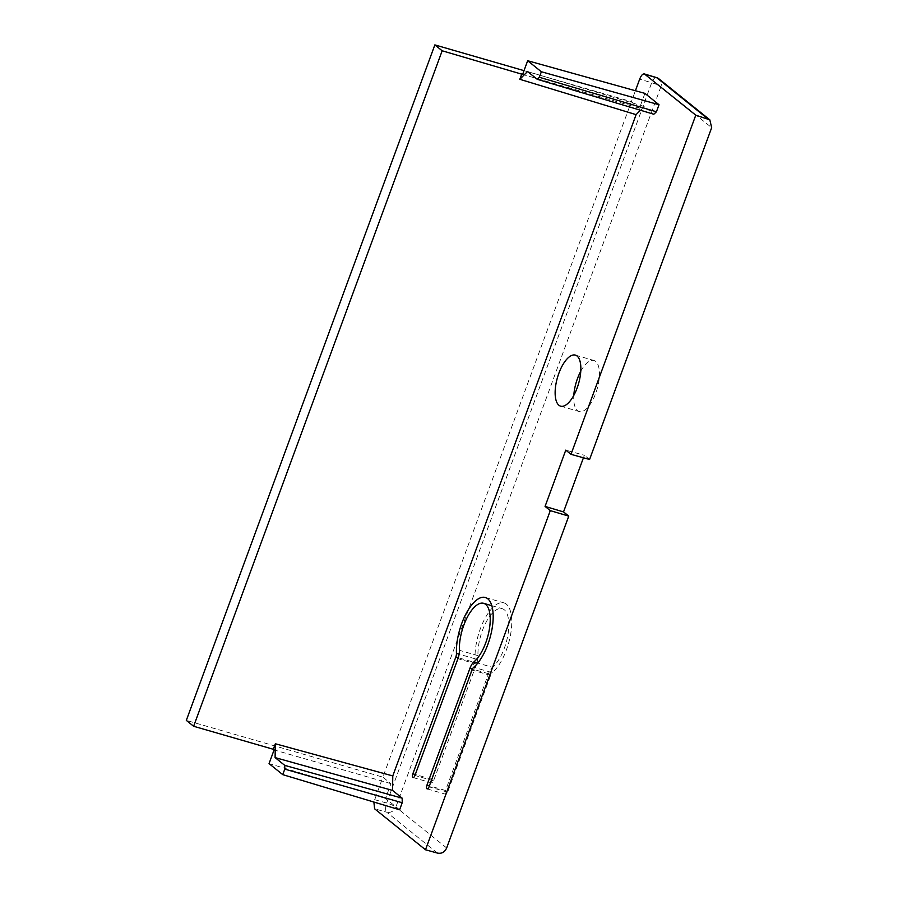 <?xml version="1.0" encoding="UTF-8"?>
<svg xmlns="http://www.w3.org/2000/svg" width="898" height="898" viewBox="0 0 898 898"><rect width="100%" height="100%" fill="white"/><g stroke="black" fill="none" stroke-linecap="round" stroke-linejoin="round"><path stroke-width="0.67" stroke-dasharray="4.49 3.37" d="M583.442 457.778L584.362 455.275L565.774 450.134M589.582 459.484L584.362 455.275M580.77 371.267A26.558 10.978 106.1 0 1 593.96 360.48A26.558 10.978 106.1 0 1 595.655 361.378A26.558 10.978 106.1 0 1 596.463 391.225A26.558 10.978 106.1 0 1 579.221 411.531A26.558 10.978 106.1 0 1 577.526 410.633A26.558 10.978 106.1 0 1 573.811 395.378M485.324 597.484L503.913 602.861A37.952 15.681 106.1 0 0 484.348 619.642A37.952 15.681 106.1 0 0 475.053 658.784A4.557 1.886 106.1 0 1 474.413 662.376L458.249 657.706M503.913 602.861A37.952 15.681 106.1 0 1 510.749 633.595A37.952 15.681 106.1 0 1 492.295 672.669L473.706 667.293M427.156 788.893L445.745 794.259A3.031 1.257 106.1 0 0 447.631 792.182L490.6 675.408A4.557 1.886 106.1 0 1 492.295 672.669M445.745 794.259A3.031 1.257 106.1 0 1 445.543 790.498L488.512 673.725A10.63 4.389 106.1 0 1 492.474 667.326L477.781 663.083M413.058 777.545L431.646 782.91A3.031 1.257 106.1 0 0 433.543 780.833L476.501 664.06A10.63 4.389 106.1 0 0 477.983 655.663A31.879 13.178 106.1 0 1 485.796 622.785A31.879 13.178 106.1 0 1 502.229 608.687A31.879 13.178 106.1 0 1 507.976 634.516A31.879 13.178 106.1 0 1 492.474 667.326M431.646 782.91A3.031 1.257 106.1 0 1 431.444 779.161L474.413 662.376M446.654 847.948L395.861 807.055A7.588 6.814 -51.2 0 1 386.69 812.185A7.588 3.064 105.7 0 1 386.668 803.048L651.69 82.751L639.679 79.136M656.427 77.565A7.588 3.087 -73.3 0 0 651.69 82.751A7.588 1.179 20.2 0 1 660.883 86.758A7.588 6.814 128.8 0 0 658.997 78.923M399.61 809.783L385.523 798.434L390.956 783.662L382.862 777.14L373.882 802.049M644.921 93.392L639.488 108.175L631.395 101.654L635.414 90.743M640.454 110.23L644.169 106.469L653.834 114.248M524.017 70.65L631.395 101.654L382.862 777.14L186.324 720.387M390.956 783.662L274.092 749.909M639.488 108.175L522.625 74.422M644.169 106.469L527.53 71.503M385.523 798.434L269.052 763.603M374.578 799.658L386.668 803.048A7.588 1.179 20.2 0 1 395.861 807.055L660.883 86.758L711.676 127.651M437.506 853.1L386.69 812.185L374.601 808.795M475.053 658.784L459.114 654.182M431.444 779.161L415.303 774.491M433.543 780.833L414.943 775.468M476.501 664.06L457.913 658.694M477.983 655.663L459.394 650.298M488.512 673.725L472.415 669.077M445.543 790.498L429.401 785.84M447.631 792.182L429.042 786.816M490.6 675.408L472.011 670.043M575.371 355.114L593.96 360.48M560.633 406.154L579.221 411.531M491.812 605.679L502.229 608.687"/><path stroke-width="1.35" d="M373.882 802.049L374.601 808.795L425.495 849.777L437.506 853.1C441.693 853.875 444.746 852.157 446.654 847.948L568.748 516.114L563.529 511.916L583.442 457.778M695.782 115.18L570.993 454.332L589.582 459.484L711.676 127.651L709.813 119.827L695.782 115.18L644.416 73.95M573.811 395.378A26.558 10.978 106.1 0 1 580.77 371.267M656.427 77.565A7.588 7.588 0 0 1 658.997 78.923A7.588 6.814 128.8 0 0 656.887 77.812A7.588 3.087 -73.3 0 0 656.427 77.565L644.517 73.984M425.495 849.777L550.283 510.625L545.064 506.416L565.774 450.134L570.993 454.332M568.748 516.114L550.283 510.625M635.414 90.743L639.679 79.136C641.408 74.916 643.136 73.266 644.876 74.208L656.887 77.812L707.703 118.727M524.017 70.65L434.856 44.9L186.324 720.387L193.631 726.269L273.306 749.28L274.092 749.909L269.052 763.603L282.747 774.637L399.61 809.783L402.203 802.745L402.192 798.176L392.538 790.408L392.785 775.928L636.098 114.641L640.454 110.23M636.098 114.641L519.819 79.305L527.53 71.503L537.206 79.282L653.834 114.248L656.427 111.779L659.02 104.74L644.921 93.392L527.665 60.727L522.625 74.422L442.164 50.782L434.856 44.9M558.938 405.267A26.558 10.978 106.1 0 1 558.118 375.42A26.558 10.978 106.1 0 1 575.371 355.114A26.558 10.978 106.1 0 1 577.055 356.012A26.558 10.978 106.1 0 1 577.874 385.859A26.558 10.978 106.1 0 1 560.633 406.154A26.558 10.978 106.1 0 1 558.938 405.267M456.453 653.407A4.557 1.886 106.1 0 1 455.825 657.01L412.856 773.784A3.031 1.257 106.1 0 0 413.058 777.545A3.031 1.257 106.1 0 0 414.943 775.468L457.913 658.694A10.63 4.389 106.1 0 0 459.394 650.298A31.879 13.178 106.1 0 1 467.207 617.42A31.879 13.178 106.1 0 1 483.64 603.321A31.879 13.178 106.1 0 1 489.376 629.139A31.879 13.178 106.1 0 1 473.875 661.961A10.63 4.389 106.1 0 0 469.923 668.359L426.954 785.133A3.031 1.257 106.1 0 0 427.156 788.893A3.031 1.257 106.1 0 0 429.042 786.816L472.011 670.043A4.557 1.886 106.1 0 1 473.706 667.293A37.952 15.681 106.1 0 0 492.16 628.23A37.952 15.681 106.1 0 0 485.324 597.484A37.952 15.681 106.1 0 0 465.759 614.277A37.952 15.681 106.1 0 0 456.453 653.407L459.114 654.182M563.529 511.916L545.064 506.416M659.02 104.74L541.359 71.75L527.665 60.727M656.427 111.779L539.328 77.262L541.359 71.75M537.206 79.282L539.328 77.262M273.306 749.28L275.338 743.769L392.785 775.928M193.631 726.269L442.164 50.782M519.819 79.305L521.839 73.793M282.747 774.637L284.778 769.126L284.767 765.377L275.102 757.598L275.338 743.769M392.538 790.408L275.102 757.598M402.192 798.176L284.767 765.377M402.203 802.745L284.778 769.126M458.249 657.706L455.825 657.01M415.303 774.491L412.856 773.784M477.781 663.083L473.875 661.961M472.415 669.077L469.923 668.359M429.401 785.84L426.954 785.133M658.997 78.923L709.6 119.659M483.64 603.321L491.812 605.679"/></g></svg>
